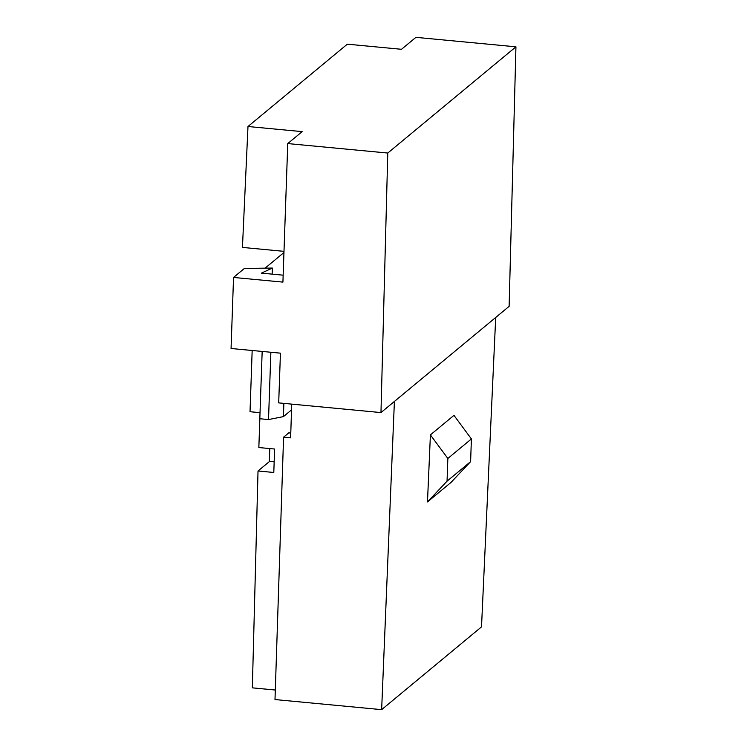<?xml version="1.0" encoding="UTF-8"?>
<svg xmlns="http://www.w3.org/2000/svg" width="747" height="747" viewBox="0 0 747 747"><rect width="100%" height="100%" fill="white"/><g stroke="black" fill="none" stroke-linecap="round" stroke-linejoin="round"><path stroke-width="1.12" d="M272.151 274.14L272.366 268.061L244.418 268.434L233.54 277.445L282.917 282.114L287.754 143.573L387.777 153.042L380.97 412.577L509.127 306.345L515.934 46.818L387.777 153.042M269.555 461.422L258.023 470.983L273.794 472.477L274.616 449.031L258.845 447.537L259.844 418.74M291.722 404.127L290.62 437.854L283.571 437.191L288.781 432.868L290.779 433.055M380.97 412.577L278.696 402.894L280.433 353.163L231.066 348.494L233.54 277.445M515.934 46.818L415.911 37.35L401.494 49.302L347.318 44.176L247.985 126.504L302.171 131.631L287.754 143.573M283.991 251.347L242.448 247.416L247.985 126.504M283.16 275.176L261.413 273.122L272.366 268.061M495.7 317.475L481.516 626.873L381.642 709.65L394.397 401.447M470.61 461.637L451.039 482.403L427.48 501.928L430.403 434.894L447.845 458.462L447.051 481.161L470.61 461.637L471.404 438.937L447.845 458.462M471.404 438.937L453.961 415.36L430.403 434.894M381.642 709.65L274.999 699.556L283.571 437.191M258.023 470.983L252.337 687.847L275.307 690.023M427.48 501.928L447.051 481.161M283.869 403.389L283.412 416.621L268.518 419.562L259.816 418.74L262.169 351.435M268.518 419.562L270.872 352.257M283.412 416.621L291.535 409.888M260.031 412.671L250.03 411.718L252.169 350.492M265.484 267.828L283.953 252.523M269.788 448.573L269.34 461.403L274.168 461.814"/></g></svg>

